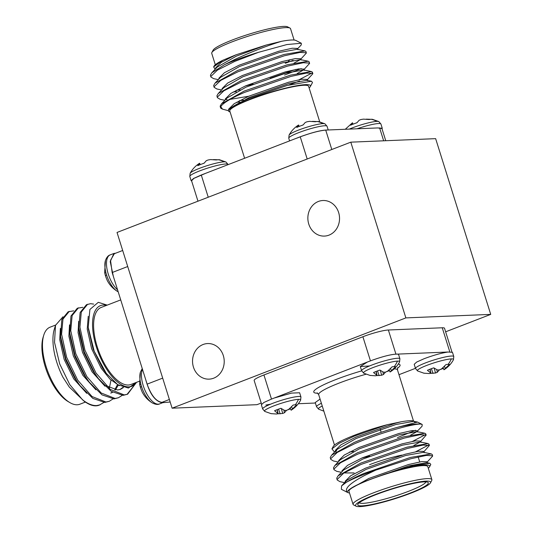 <?xml version="1.0" encoding="UTF-8"?>
<svg xmlns="http://www.w3.org/2000/svg" width="533" height="533" viewBox="0 0 533 533"><rect width="100%" height="100%" fill="white"/><g stroke="black" fill="none" stroke-linecap="round" stroke-linejoin="round"><path stroke-width="0.8" d="M289.612 140.932L288.766 138.247A20.054 2.652 162.6 0 1 298.746 132.63A20.054 2.652 162.6 0 1 324.73 125.755A20.054 2.652 162.6 0 1 327.049 126.254L324.937 123.809A18.948 2.505 162.6 0 0 323.011 123.609A18.948 2.505 162.6 0 0 303.49 128.293A18.948 2.505 162.6 0 0 289.106 135.036L289.106 135.036C291.311 130.971 294.456 127.634 298.54 125.028M324.937 123.809L318.587 121.564A13.738 1.812 162.6 0 0 317.461 121.504A13.738 1.812 162.6 0 0 315.276 121.751L309.546 121.357L307.021 121.771L305.222 122.503L303.09 124.975A13.738 1.812 162.6 0 0 299.659 126.221A13.738 1.812 162.6 0 0 296.714 127.44L298.607 125.022L299.18 126.408M299.053 126.454L298.607 125.022M357.057 128.786A20.054 2.652 162.6 0 1 378.61 123.523A20.054 2.652 162.6 0 1 380.928 124.022L378.816 121.577A18.948 2.505 162.6 0 0 376.898 121.377A18.948 2.505 162.6 0 0 349.315 129.106M378.816 121.577L372.467 119.332A13.738 1.812 162.6 0 0 371.341 119.279A13.738 1.812 162.6 0 0 369.156 119.525L363.433 119.132L360.901 119.545L359.109 120.271L356.977 122.75A13.738 1.812 162.6 0 0 353.539 123.989A13.738 1.812 162.6 0 0 350.601 125.208L352.486 122.79L353.059 124.176M352.933 124.229L352.486 122.79M191.127 180.687L189.808 176.47A20.054 2.652 162.6 0 1 199.788 170.853A20.054 2.652 162.6 0 1 225.772 163.977A20.054 2.652 162.6 0 1 228.084 164.477L225.972 162.032A18.948 2.505 162.6 0 0 224.053 161.832A18.948 2.505 162.6 0 0 204.532 166.516A18.948 2.505 162.6 0 0 190.148 173.258L190.148 173.258C192.353 169.194 195.498 165.856 199.582 163.251M225.972 162.032L219.629 159.787A13.738 1.812 162.6 0 0 218.503 159.727A13.738 1.812 162.6 0 0 216.318 159.973L210.588 159.58L208.057 159.993L206.264 160.726L204.132 163.198A13.738 1.812 162.6 0 0 200.701 164.444A13.738 1.812 162.6 0 0 197.756 165.663L199.642 163.245L200.221 164.63M200.088 164.677L199.642 163.245M191.66 181.067L191.134 180.687L193.599 178.442L201.108 175.071L300.066 136.848C312.744 132.251 321.912 129.972 327.562 130.005L377.75 127.933L382.248 128.24L382.028 128.853M211.861 52.54L213.147 50.129A39.329 5.197 -17.4 0 1 232.588 39.882A39.329 5.197 -17.4 0 1 287.534 26.823L289.965 28.062A41.294 5.457 162.6 0 0 232.275 41.774A41.294 5.457 162.6 0 0 211.861 52.54A41.294 5.457 162.6 0 0 211.728 53.347L215.299 64.74M294.103 40.042L290.532 28.649A41.294 5.457 162.6 0 0 289.965 28.062M309.113 87.932A43.26 5.716 162.6 0 0 310.339 86.559A43.26 5.716 162.6 0 0 291.917 86.672A43.26 5.716 162.6 0 0 249.444 99.471A43.26 5.716 162.6 0 0 229.21 109.445L230.196 108.399L249.357 97.432L288.979 83.514L306.955 80.29L307.661 80.716L307.255 79.424L301.958 79.237L288.573 82.222L248.951 96.14L234.154 103.708L228.544 109.272L228.737 110.051M230.109 112.01L229.556 111.783C228.264 111.364 228.151 110.591 229.21 109.445C232.015 106.56 238.531 102.956 248.758 98.625L287.114 85.467L311.519 81.236L312.491 82.528L310.339 86.559M244.62 158.308L229.796 111.004A41.294 5.457 -17.4 0 1 250.343 99.431A41.294 5.457 -17.4 0 1 308.6 86.306L319.74 121.844M224.646 64.6L234.673 59.529C252.076 51.534 267.713 45.458 281.591 41.301A43.26 5.716 -17.4 0 1 295.895 40.468L301.325 43.246L286.894 44.552L258.605 52.294A49.156 6.496 162.6 0 0 234.507 60.522A49.156 6.496 162.6 0 0 224.646 64.6L211.794 72.821L210.435 75.16L210.895 76.999L213.653 78.651L218.37 79.63M297.194 49.209L301.238 44.939L301.325 43.246M213.646 66.905L214.073 66.112A43.26 5.716 -17.4 0 1 222.814 60.262L213.646 66.905L215.085 69.263M299.153 79.723L312.151 72.934M306.908 80.21L312.804 73.774L312.405 72.135L311.479 71.569L290.485 75.133L244.094 91.11L221.508 103.822L220.149 106.16L220.542 107.773A49.156 6.496 -17.4 0 1 220.755 106.72L222.561 109.158L228.497 110.717M288.886 84.994L299.553 81.016M312.811 73.427L306.575 73.068L290.891 76.426L244.5 92.402C230.729 98.365 222.814 103.142 220.755 106.72M258.605 52.294L234.786 61.402L217.444 70.103L210.841 76.452L210.895 76.999M300.432 59.543L306.328 53.107L305.929 51.474L305.003 50.908L284.009 54.466L237.618 70.443L215.032 83.155L213.673 85.493L214.133 87.332L216.891 88.984L221.608 89.964M285.275 63.307L293.077 60.349M306.335 52.76L300.099 52.401L284.415 55.758L238.024 71.735L220.682 80.436L214.079 86.786L214.133 87.332M270.204 78.198L295.915 69.39M303.67 69.876L309.566 63.44L309.167 61.808L308.241 61.235L287.247 64.799L240.856 80.776L218.27 93.488L216.911 95.827L217.371 97.666L220.129 99.311L224.846 100.297M284.542 75.046L301.225 68.61M309.573 63.094L303.337 62.734L287.653 66.092L241.262 82.069L223.92 90.77L217.317 97.119L217.371 97.666M245.466 85.92L253.182 84.154M225.466 99.658L227.098 99.591M230.083 99.365L248.704 96.246M222.561 109.158L221.222 108.472A49.156 6.496 -17.4 0 1 220.542 107.773M281.591 41.301L266.22 45.038L235.999 54.812L222.814 60.262M377.757 127.94L381.928 128.526M296.854 138.147L300.246 136.834C310.812 132.937 319.307 130.692 325.716 130.092L327.568 130.019M191.567 180.76L193.932 178.355L204.672 173.738M289.699 59.683L289.419 60.209A31.067 4.104 -17.4 0 1 288.306 61.382M266.22 45.038L236.405 56.105L217.244 67.065L211.794 72.821M305.003 50.908L297.241 49.289L279.265 52.514L239.643 66.438L220.482 77.398L215.032 83.155M308.241 61.235L300.479 59.623L282.503 62.847L242.881 76.765L223.72 87.732L218.27 93.488M233.128 92.029L236.499 91.683M311.479 71.569L303.717 69.956L285.741 73.181L246.119 87.099L226.958 98.065L221.508 103.822M236.366 102.363L239.737 102.016M235.999 54.812L221.202 62.381L215.592 67.938L215.725 68.67M297.947 49.716L297.541 48.43L292.244 48.237L278.859 51.221L239.237 65.146L224.44 72.715L218.83 78.271L218.963 79.004M294.003 63.147L300.372 59.603M301.185 60.049L300.779 58.757L295.482 58.57L282.097 61.555L242.475 75.479L227.678 83.048L222.068 88.605L222.201 89.337M236.092 90.39L240.23 89.797M297.241 73.481L303.617 69.936M304.423 70.383L304.017 69.09L298.72 68.904L285.335 71.888L245.713 85.806L230.916 93.375L225.306 98.938L225.459 99.651M239.33 100.724L243.468 100.131M203.26 163.498L204.212 163.058M213.427 159.594L219.789 159.833M356.097 123.05L357.057 122.61M366.271 119.139L372.627 119.379M302.218 125.275L303.17 124.835M312.391 121.364L318.747 121.611M300.612 400.196L300.945 396.978A20.054 2.652 -17.4 0 0 298.633 396.479A20.054 2.652 -17.4 0 0 272.649 403.354A20.054 2.652 -17.4 0 0 262.669 408.978L264.781 411.423A18.948 2.505 -17.4 0 1 276.594 404.853A18.948 2.505 -17.4 0 1 298.487 399.344A18.948 2.505 -17.4 0 1 300.612 400.196L300.612 400.196C298.4 404.261 295.255 407.592 291.178 410.197M271.404 413.708A13.738 1.812 -17.4 0 1 271.13 413.668A13.738 1.812 -17.4 0 1 270.971 413.621L276.5 414.021L278.113 413.648L274.562 410.75A13.738 1.812 -17.4 0 1 277.506 409.531A13.738 1.812 -17.4 0 1 280.938 408.291L284.509 410.403L286.527 410.397L288.833 409.257L293.123 405.067A13.738 1.812 -17.4 0 1 295.309 404.82A13.738 1.812 -17.4 0 1 296.595 404.92L291.225 410.124M321.392 403.294A20.054 2.652 -17.4 0 0 316.555 406.746L318.667 409.191A18.948 2.505 -17.4 0 1 322.245 406.013M453.45 359.742L453.79 356.53A20.054 2.652 -17.4 0 0 451.478 356.031A20.054 2.652 -17.4 0 0 425.494 362.906A20.054 2.652 -17.4 0 0 415.513 368.523L417.625 370.968A18.948 2.505 -17.4 0 1 429.438 364.405A18.948 2.505 -17.4 0 1 451.331 358.896A18.948 2.505 -17.4 0 1 453.45 359.742L453.45 359.742C451.244 363.806 448.1 367.144 444.016 369.749M424.248 373.253A13.738 1.812 -17.4 0 1 423.975 373.213A13.738 1.812 -17.4 0 1 423.815 373.167L429.345 373.573L430.957 373.193L427.406 370.302A13.738 1.812 -17.4 0 1 430.351 369.076A13.738 1.812 -17.4 0 1 433.782 367.837L437.353 369.949L439.372 369.942L441.677 368.809L445.961 364.612A13.738 1.812 -17.4 0 1 448.146 364.365A13.738 1.812 -17.4 0 1 449.432 364.465L444.062 369.675M399.57 361.967L399.91 358.756A20.054 2.652 -17.4 0 0 397.591 358.256A20.054 2.652 -17.4 0 0 371.608 365.132A20.054 2.652 -17.4 0 0 361.627 370.755L363.739 373.2A18.948 2.505 -17.4 0 1 375.558 366.631A18.948 2.505 -17.4 0 1 397.445 361.121A18.948 2.505 -17.4 0 1 399.57 361.967L399.57 361.967C397.365 366.038 394.22 369.369 390.136 371.974M370.362 375.485A13.738 1.812 -17.4 0 1 370.089 375.439A13.738 1.812 -17.4 0 1 369.929 375.399L375.459 375.798L377.078 375.425L373.52 372.527A13.738 1.812 -17.4 0 1 376.465 371.308A13.738 1.812 -17.4 0 1 379.896 370.069L383.467 372.181L385.492 372.174L387.791 371.035L392.081 366.844A13.738 1.812 -17.4 0 1 394.267 366.597A13.738 1.812 -17.4 0 1 395.553 366.697L390.183 371.901M448.106 352.013L397.791 354.105C392.135 354.039 382.967 356.31 370.288 360.921L271.33 399.144L263.822 402.522L261.35 404.76L262.669 408.978M265.847 405.067L270.571 404.187M320.073 399.084L315.236 402.535L316.555 406.746M453.79 356.53L452.47 352.313L447.98 352.027C441.084 353.106 433.149 355.331 424.168 358.696L416.673 362.067L414.208 364.305L415.513 368.523M367.084 362.233L360.315 366.537L369.549 365.958M375.092 494.604A39.329 5.197 162.6 0 0 356.064 506.177A39.329 5.197 162.6 0 0 411.01 493.118A39.329 5.197 162.6 0 0 430.451 482.871A39.329 5.197 162.6 0 0 413.701 482.971A39.329 5.197 162.6 0 0 375.092 494.604M356.064 506.177L353.632 504.938A41.294 5.457 -17.4 0 1 353.066 504.351A41.294 5.457 -17.4 0 1 373.606 492.785A41.294 5.457 -17.4 0 1 431.87 479.653A41.294 5.457 -17.4 0 1 431.737 480.46L430.451 482.871M376.165 494.564A36.97 4.884 -17.4 0 1 427.819 482.285A36.97 4.884 -17.4 0 1 409.937 493.165A36.97 4.884 -17.4 0 1 373.633 504.105A36.97 4.884 -17.4 0 1 357.896 504.198A36.97 4.884 -17.4 0 1 376.165 494.564M359.262 502.766A34.998 4.624 162.6 0 0 408.451 491.339A34.998 4.624 162.6 0 0 425.88 481.892M418.019 456.994A34.998 4.624 -17.4 0 1 418.292 457.361L419.724 461.924M401.989 455.102A31.067 4.104 162.6 0 0 369.536 464.689M331.952 448.886L333.258 446.441A43.26 5.716 -17.4 0 1 354.645 435.161A43.26 5.716 -17.4 0 1 387.391 424.674L354.498 436.041L339.095 443.323L331.952 448.886L333.984 451.444L334.951 451.644M347.703 492.532L341.367 489.287L341.58 485.903L346.337 482.305A49.156 6.496 -17.4 0 1 364.186 474.33A49.156 6.496 -17.4 0 1 375.572 470.199L364.965 475.289C349.815 483.191 343.952 488.861 347.363 492.305A43.26 5.716 162.6 0 0 347.703 492.532A43.26 5.716 162.6 0 0 349.495 492.958M428.299 468.26A43.26 5.716 162.6 0 0 429.525 466.888A43.26 5.716 162.6 0 0 384.433 474.243L413.315 465.595L429.865 463.277L430.797 464.516L429.525 466.888M431.87 479.653L427.792 466.635A41.294 5.457 162.6 0 0 369.529 479.767A41.294 5.457 162.6 0 0 348.982 491.333L353.066 504.351M369.762 456.168L362.047 457.927M338.189 461.978L333.471 460.992L330.713 459.339L330.66 458.8L337.262 452.45L354.605 443.749C378.657 433.262 412.902 423.608 420.75 424.095A49.156 6.496 162.6 0 0 397.391 427.333L417.546 422.076L422.103 424.388M330.72 459.339L330.253 457.507L331.613 455.169L354.198 442.457C368.35 436.474 382.747 431.437 397.391 427.333M346.337 482.305C350.861 479.473 356.724 476.522 363.912 473.457L410.31 457.474L431.297 453.916L432.223 454.482L432.623 456.115L426.726 462.557M344.664 482.645L339.947 481.659L337.196 480.006L337.136 479.467L343.738 473.111L361.081 464.416L407.472 448.433L423.155 445.082L429.391 445.441L423.488 452.224M337.196 480.006L336.729 478.174L338.089 475.836L360.674 463.124L407.072 447.14L428.059 443.583L428.985 444.149L429.391 445.441M341.426 472.311L336.709 471.325L333.951 469.673L333.898 469.133L340.5 462.777L357.843 454.083L404.234 438.099L419.917 434.748L426.153 435.108L420.251 441.89M333.958 469.673L333.491 467.841L334.851 465.502L357.436 452.79L403.834 436.807L424.821 433.249L425.747 433.815L426.153 435.108M375.572 470.199L410.71 458.766L426.393 455.409L432.629 455.775M428.732 444.942L415.733 451.737M425.494 434.608L412.495 441.404M298.313 403.728L315.383 403.021M398.977 374.692L415.454 368.33M399.91 358.756L398.591 354.545L397.791 354.105M300.945 396.978L299.626 392.768L291.564 393.094L274.908 397.838M261.57 404.147L254.154 380.475A19.661 2.598 -17.4 0 1 263.935 374.965L271.49 399.077M370.448 360.854L362.893 336.743L263.935 374.965M362.893 336.743A19.661 2.598 -17.4 0 1 388.37 330L395.906 354.065M449.792 351.833L442.25 327.775L388.37 330M442.25 327.775A19.661 2.598 -17.4 0 1 444.522 328.261L451.937 351.933M347.363 492.305C347.056 491.566 347.922 490.5 349.961 489.101C353.292 486.569 359.695 483.464 369.176 479.78L384.433 474.243M387.391 424.674L401.362 421.743C409.271 420.384 413.641 420.35 414.487 421.643L414.827 422.422M397.451 437.586L415.527 430.251M417.013 431.557L422.089 426.193L422.183 424.428L420.75 424.095M349.961 489.101L368.769 478.487L408.391 464.563L421.776 461.578L427.073 461.771L427.479 463.064M345.257 482.019L345.124 481.279L350.734 475.722L365.531 468.154L405.153 454.236L418.538 451.244L423.835 451.438L424.241 452.73M354.099 472.938L344.465 472.944M342.019 471.685L341.886 470.945L347.496 465.389L362.293 457.82L401.915 443.902L415.3 440.911L420.597 441.104L421.003 442.397M420.197 441.95L413.821 445.495M338.781 461.351L338.648 460.612L344.258 455.055L359.055 447.487L398.677 433.569L412.062 430.577L417.359 430.771L417.765 432.063M416.959 431.617L410.583 435.161M353.572 451.478L349.435 452.071M335.543 451.018L335.41 450.285L341.02 444.722L355.817 437.153L395.439 423.235L401.362 421.743M369.176 479.78L408.798 465.855L426.773 462.631L429.865 463.277M341.58 485.903L346.776 480.413L365.938 469.446L405.56 455.522L423.535 452.297L431.297 453.916M353.352 474.343L352.946 474.377M338.089 475.836L343.538 470.079L362.7 459.113L402.322 445.195L420.297 441.964L428.059 443.583M334.851 465.502L340.301 459.746L359.462 448.779L399.084 434.861L417.059 431.637L424.821 433.249M335.817 451.824L337.063 449.412L356.224 438.446L395.846 424.528L413.821 421.303L414.487 421.643M389.496 370.602A13.738 1.812 -17.4 0 1 386.458 371.728M385.586 372.027L383.454 374.506L381.655 375.232L376.285 375.638M379.13 375.645L377.524 370.908M381.655 375.232L380.289 370.348M383.454 374.506L382.834 371.887M390.069 371.987L389.197 369.869M391.455 370.881L390.582 368.536M376.738 374.779L376.012 371.488M377.078 375.425L376.205 371.408M443.383 368.37A13.738 1.812 -17.4 0 1 440.338 369.502M439.465 369.802L437.333 372.274L435.541 373.007L430.171 373.406M433.009 373.42L431.404 368.676M435.541 373.007L434.168 368.123M437.333 372.274L436.714 369.655M443.956 369.755L443.076 367.643M445.341 368.656L444.462 366.311M430.617 372.554L429.891 369.256M430.957 373.193L430.091 369.176M290.538 408.824A13.738 1.812 -17.4 0 1 287.5 409.95M286.627 410.25L284.489 412.729L282.697 413.455L277.327 413.861M280.165 413.868L278.559 409.131M282.697 413.455L281.331 408.571M284.489 412.729L283.869 410.11M291.111 410.21L290.232 408.091M292.497 409.111L291.618 406.759M277.78 413.002L277.047 409.71M278.113 413.648L277.247 409.63M142.244 368.589L140.392 372.174A18.948 8.288 68.9 0 0 141.498 386.418A18.948 8.288 68.9 0 0 152.258 402.901L152.258 402.901C147.674 400.043 144.243 396.259 141.965 391.555L141.885 391.202A13.738 6.01 68.9 0 1 140.519 387.618A13.738 6.01 68.9 0 1 139.633 384.013L140.212 384.486M117.586 289.892A20.054 8.775 68.9 0 1 108.239 273.982A20.054 8.775 68.9 0 1 110.171 254.894C108.226 255.414 106.64 257.306 105.421 260.577L105.421 260.577A18.948 8.288 68.9 0 0 106.527 274.821A18.948 8.288 68.9 0 0 117.287 291.304L117.287 291.304C112.703 288.446 109.272 284.669 106.993 279.958L106.913 279.605A13.738 6.01 68.9 0 1 105.547 276.021A13.738 6.01 68.9 0 1 104.661 272.416L105.241 272.889M170.174 402.022L162.052 402.728C155.07 401.222 149.693 393.747 145.922 380.309L113.349 276.367L110.224 261.603L113.909 253.455L115.668 253.195M69.743 402.528L67.864 401.409A39.329 17.209 -111.1 0 1 47.244 372.547A39.329 17.209 -111.1 0 1 43.106 337.316L43.746 335.23A41.294 18.069 68.9 0 0 48.09 372.221A41.294 18.069 68.9 0 0 69.743 402.528A41.294 18.069 68.9 0 0 77.185 404.767A41.294 18.069 68.9 0 0 79.823 404.227L85.34 402.095M55.585 325.057L50.069 327.189A41.294 18.069 68.9 0 0 43.746 335.23M106.46 305.409A43.26 18.928 68.9 0 0 103.249 305.043A43.26 18.928 68.9 0 0 96.32 346.776A43.26 18.928 68.9 0 0 128.899 386.878A43.26 18.928 68.9 0 0 136.215 382.447M136.401 382.374L128.4 388.037L117.68 384.646L106.234 373.28L94.188 351.18L88.231 327.349L89.904 309.466L98.285 302.324L107.226 305.116M139.326 381.248L130.951 384.48A41.294 18.069 -111.1 0 1 128.313 385.019A41.294 18.069 -111.1 0 1 98.172 349.615A41.294 18.069 -111.1 0 1 101.197 307.441L120.724 299.899M87.146 403.168L84.767 401.755L69.29 387.051L62.894 377.171A43.26 18.928 -111.1 0 1 54.279 329.314L55.505 325.33L54.519 342.379L59.669 363.866L69.763 384.613L82.568 399.843A49.156 21.513 68.9 0 0 87.146 403.168A49.156 21.513 68.9 0 0 96.013 405.84A49.156 21.513 68.9 0 0 99.151 405.193L103.842 402.462M63.001 316.742L55.505 325.33M93.675 304.103L90.557 303.69L86.473 304.696L80.143 312.471L78.777 327.595L84.201 351.74L94.874 373.506L98.392 378.59L111.204 391.342L123.13 395.359L127.62 394.2L136.535 382.328M87.619 304.256L81.289 312.032L79.923 327.155L84.967 350.234L96.02 373.067L110.338 389.45L124.276 394.92L127.62 394.2M82.568 399.843C87.872 403.921 92.615 405.82 96.786 405.533L100.131 404.814M73.727 310.852L68.144 311.778L61.821 319.553L60.595 336.45L65.872 358.822L76.552 380.582L80.07 385.665L92.875 398.424L104.808 402.442L109.298 401.276L113.003 398.917M69.29 311.332L62.967 319.107L61.595 334.231L66.638 357.31L77.698 380.142L92.009 396.525L105.954 401.995L109.298 401.276M82.888 307.314L77.305 308.234L70.982 316.009L69.756 332.912L75.04 355.284L85.713 377.044L89.231 382.128L102.043 394.886L113.969 398.897L118.459 397.738L122.164 395.379M78.451 307.794L72.128 315.569L70.762 330.693L75.799 353.772L86.859 376.604L101.177 392.988L115.115 398.457L118.459 397.738M127.041 394.407L134.829 384.593M62.894 377.171L69.29 387.051M113.356 276.361L112.157 272.536L110.524 260.304L114.348 253.708M147.128 384.126L145.929 380.302M163.784 402.282L161.939 402.355C156.136 401.522 151.199 395.446 147.121 384.133L162.685 378.124M60.595 336.45L60.969 340.4L65.552 359.648L74.867 378.437L80.07 385.665M109.398 387.844L111.004 380.096M69.756 332.912L70.136 336.863L74.713 356.111L84.034 374.899L89.231 382.128M111.324 392.888L112.636 392.261M115.448 389.903L118.233 385.166M78.924 329.374L79.297 333.325L83.874 352.573L93.195 371.361L98.392 378.59M106.18 385.805L117.593 389.976L120.485 389.35L123.503 387.491M88.365 328.614L93.042 349.028L102.356 367.823L106.234 373.287M60.356 328.401L59.729 339.688L64.153 359.389L73.727 378.883L86.706 393.327M69.523 324.864L68.89 336.15L73.314 355.851L82.888 375.345L95.873 389.79M110.744 393.094L112.396 392.115M114.755 389.803L117.413 384.746M78.684 321.326L78.058 332.605L82.482 352.313L92.049 371.801L105.034 386.245M119.905 389.55L122.99 387.331M88.258 316.276L87.219 329.068L91.643 348.775L101.21 368.263L109.971 379.123L119.312 385.659M105.421 260.577L104.661 272.416M163.778 402.282L163.338 402.468M318.421 201.454A17.802 15.837 87.6 0 1 322.965 200.508A17.802 15.837 87.6 0 1 339.248 215.052A17.802 15.837 87.6 0 1 328.974 235.14A17.802 15.837 87.6 0 1 324.437 236.086A17.802 15.837 87.6 0 1 308.154 221.548A17.802 15.837 87.6 0 1 318.421 201.454M203.1 344.505A17.802 15.837 87.6 0 1 207.643 343.558A17.802 15.837 87.6 0 1 223.927 358.103A17.802 15.837 87.6 0 1 213.66 378.19A17.802 15.837 87.6 0 1 209.116 379.136A17.802 15.837 87.6 0 1 192.833 364.592A17.802 15.837 87.6 0 1 203.1 344.505M350.794 142.164L405.866 317.901L172.106 408.191L117.033 232.455L350.794 142.164L435.648 138.653L490.72 314.39L445.635 331.806M261.223 403.035L256.959 404.68L172.106 408.191M490.72 314.39L405.866 317.901M323.011 123.609A27.01 24.025 -92.4 0 0 317.461 121.504M376.898 121.377A27.01 24.025 -92.4 0 0 371.341 119.279M224.053 161.832A27.01 24.025 -92.4 0 0 218.503 159.727M383.66 140.805L379.603 127.86M325.716 130.092L331.799 149.5M307.195 159.001L300.246 136.834M201.287 175.057L208.236 197.223M295.309 404.82A27.01 24.025 -92.4 0 0 298.487 399.344M448.146 364.365A27.01 24.025 -92.4 0 0 451.331 358.896M394.267 366.597A27.01 24.025 -92.4 0 0 397.445 361.121M397.705 367.637L397.485 369.922A41.294 5.457 162.6 0 0 394.2 368.876M366.051 374.226A41.294 5.457 162.6 0 0 339.221 383.047A41.294 5.457 162.6 0 0 318.674 394.62L317.188 392.868M317.768 393.227A45.225 5.976 -17.4 0 1 336.256 379.403A45.225 5.976 -17.4 0 1 361.667 370.868M398.318 364.039A45.225 5.976 -17.4 0 1 397.431 368.263M141.498 386.418A27.01 3.571 162.6 0 0 140.519 387.618M142.478 369.316A20.054 8.775 68.9 0 0 143.21 385.579A20.054 8.775 68.9 0 0 158.314 404.174A20.054 8.775 68.9 0 0 159.6 403.907L163.258 402.495M106.527 274.821A27.01 3.571 162.6 0 0 105.547 276.021M127.713 266.527L112.15 272.536M169.374 399.483L161.932 402.355M345.284 129.272L352.426 122.803M327.049 126.254L328.215 129.979M380.928 124.022L382.248 128.24M381.875 128.36L385.745 140.719M191.507 180.567L197.97 201.194M228.71 110.104L228.597 109.751M311.519 81.236L306.955 80.29M189.808 176.47L190.148 173.258M288.766 138.247L289.106 135.036M264.781 411.423L271.13 413.668M318.667 409.191L323.857 411.156M417.625 370.968L423.975 373.213M363.739 373.2L370.089 375.439M361.627 370.755L360.308 366.537M334.484 445.068L318.674 394.62M380.229 429.272L381.168 432.283M413.488 420.99L397.485 369.922M337.063 449.412L331.613 455.169M413.821 421.303L417.546 422.076M110.171 254.894L113.909 253.455M114.049 253.821L122.683 250.483M88.231 327.349L88.458 329.787M118.186 291.798L117.287 291.304M159.6 403.907C157.881 404.847 155.436 404.507 152.258 402.901M140.392 372.174L139.633 384.113"/></g></svg>
